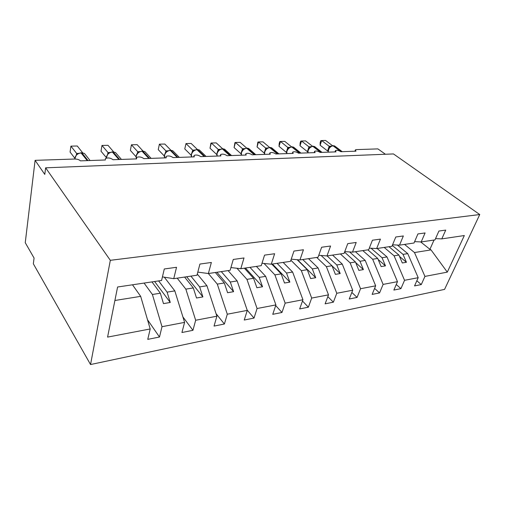 <?xml version="1.0" encoding="UTF-8"?>
<svg xmlns="http://www.w3.org/2000/svg" width="505" height="505" viewBox="0 0 505 505"><rect width="100%" height="100%" fill="white"/><g stroke="black" fill="none" stroke-linecap="round" stroke-linejoin="round"><path stroke-width="0.76" d="M90.54 364.541L33.336 263.787L34.075 258.055L25.25 242.69L35.097 160.344L44.787 174.421L45.633 167.824L110.324 260.315L90.54 364.541L444.564 289.397L479.75 214.543L110.324 260.315M397.385 245.051L407.743 253.624L403.022 254.375L392.303 245.436M416.833 280.774L421.277 284.567L414.555 285.912L418.203 277.7L407.743 253.624M435.544 238.638L441.787 238.884L464.335 235.538L447.297 272.132L424.939 276.405L421.277 284.567M424.939 276.405L414.485 252.544L404.549 244.414M35.097 160.344L74.835 159.018C77.372 159.056 79.234 159.668 80.409 160.861L105.375 159.984L105.375 158.57C107.918 157.491 110.475 157.869 113.038 159.719L136.634 158.886L136.565 157.472C138.925 156.481 141.368 156.866 143.881 158.633L166.221 157.844L166.082 156.43C168.285 155.521 170.621 155.912 173.089 157.604L194.261 156.859L194.065 155.452C196.117 154.612 198.358 155.01 200.775 156.632L220.887 155.925L220.622 154.524C222.547 153.754 224.693 154.145 227.073 155.71L246.188 155.035L245.859 153.646C247.665 152.933 249.735 153.324 252.071 154.827L270.263 154.189L269.885 152.813C271.583 152.15 273.577 152.548 275.875 153.993L293.209 153.381L292.774 152.024C294.371 151.412 296.296 151.797 298.556 153.192L315.095 152.611L314.602 151.266C316.111 150.698 317.98 151.09 320.195 152.434L335.989 151.879L335.453 150.547C336.879 150.017 338.685 150.408 340.869 151.708L355.968 151.178L355.381 149.865L356.296 149.613L377.898 148.893L385.429 154.252M377.134 248.479L387.007 256.938L382.045 257.733L371.042 248.226M396.248 284.498L400.932 288.645L393.868 290.059L397.467 281.664L387.007 256.938M418.203 277.7L404.549 280.307L400.932 288.645M404.549 280.307L394.083 255.808L384.198 247.431M355.406 251.705L365.21 260.428L359.996 261.262L349.618 251.945M374.609 288.387L379.558 292.925L372.128 294.415L375.663 285.83L365.21 260.428M397.467 281.664L383.112 284.41L379.558 292.925M383.112 284.41L372.658 259.235L362.83 250.606M332.568 255.094L342.283 264.096L336.784 264.974L327.095 255.909M351.834 292.433L357.067 297.432L349.245 298.998L352.705 290.224L342.283 264.096M375.663 285.83L360.551 288.721L357.067 297.432M360.551 288.721L350.116 262.84L340.37 253.939M308.517 258.667L318.118 267.966L312.324 268.894L302.754 259.519M327.827 296.643L333.369 302.179L325.119 303.833L328.496 294.857L318.118 267.966M352.705 290.224L336.778 293.272L333.369 302.179M336.778 293.272L326.381 266.64L316.736 257.443M283.16 262.43L292.622 272.043L286.505 273.022L277.081 263.332M302.482 301.018L308.372 307.185L299.661 308.934L302.937 299.743L292.622 272.043M328.496 294.857L311.68 298.07L308.372 307.185M311.68 298.07L301.346 270.648L290.893 260.201M256.389 266.4L265.68 276.355L259.21 277.39L249.962 267.36M275.686 305.557L281.96 312.481L272.75 314.325L275.907 304.913L265.68 276.355M302.937 299.743L285.161 303.145L281.96 312.481M285.161 303.145L274.903 274.878L264.052 263.465M228.083 270.604L237.167 280.919L230.312 282.017L221.285 271.614M247.166 310.076L254.015 318.081L244.256 320.031L247.273 310.392L237.167 280.919M275.907 304.913L257.077 308.517L254.015 318.081M257.077 308.517L246.932 279.353L236.971 268.269M197.291 274.07L206.936 285.754L199.664 286.922L190.89 276.128M216.052 313.643L224.39 324.014L214.038 326.085L216.891 316.199L206.936 285.754M247.273 310.392L227.3 314.211L224.39 324.014M227.3 314.211L217.295 284.1L208.369 273.533L197.802 272.113M164.308 277.188L174.831 290.893L167.098 292.13L158.639 280.913M182.905 316.925L192.942 330.314L181.933 332.517L184.596 322.379L174.831 290.893M216.891 316.199L195.669 320.258L192.942 330.314M195.669 320.258L185.84 289.131L177.198 278.16M441.787 238.884L445.732 230.097L438.914 231.037L434.982 239.894L421.189 241.939L414.611 241.643M421.189 241.939L425.09 232.95L417.913 233.941L414.031 243.006L399.505 245.159L392.568 244.805M399.505 245.159L403.35 235.955L395.781 236.996L391.956 246.282L376.642 248.555L369.313 248.125M376.642 248.555L380.416 239.124L372.431 240.222L368.675 249.735L352.503 252.134L344.751 251.616M352.503 252.134L356.202 242.469L347.756 243.631L344.088 253.384L326.981 255.928L318.769 255.296M326.981 255.928L330.579 246.004L321.641 247.242L318.074 257.247L299.951 259.936L291.233 259.172M299.951 259.936L303.442 249.754L293.954 251.067L290.508 261.337L271.28 264.191L262.007 263.263M271.28 264.191L274.632 253.737L264.551 255.126L261.249 265.68L240.809 268.717L230.924 267.574M240.809 268.717L244.003 257.967L233.266 259.45L230.135 270.301L208.363 273.533L211.368 262.474L199.917 264.058L196.988 275.219L173.745 278.672L176.529 267.29L164.289 268.976L161.587 280.477L117.596 287.004L107.578 337.106L150.2 328.957L140.674 296.359L114.9 300.488M132.493 284.795L140.674 296.359M150.2 328.957L147.757 339.366L159.485 337.018L147.504 319.728M184.596 322.379L162.004 326.697L159.485 337.018M162.004 326.697L152.396 294.484L144.083 283.071M389.001 246.718L398.906 255.038L394.083 255.808M398.906 255.038L402.321 262.979L406.437 262.278L403.022 254.375M367.88 249.855L377.727 258.427L372.658 259.235M377.727 258.427L381.136 266.583L385.46 265.851L382.045 257.733M344.562 252.134L355.451 261.988L350.116 262.84M355.451 261.988L358.853 270.377L363.404 269.601L359.996 261.262M321.123 255.48L332 265.744L326.381 266.64M332 265.744L335.389 274.366L340.181 273.552L336.784 264.974M297.148 259.69L307.274 269.702L301.346 270.648M307.274 269.702L310.651 278.577L315.707 277.718L312.324 268.894M271.778 264.121L281.165 273.874L274.903 274.878M281.165 273.874L284.517 283.021L289.857 282.112L286.505 273.022M244.357 268.187L253.56 278.293L246.932 279.353M253.56 278.293L256.881 287.724L262.531 286.764L259.21 277.39M215.345 272.498L224.327 282.977L217.295 284.1M224.327 282.977L227.597 292.711L233.594 291.688L230.312 282.017M184.596 277.062L193.308 287.938L185.84 289.131M193.308 287.938L196.521 297.994L202.89 296.915L199.664 286.922M151.948 281.904L160.344 293.216L152.396 294.484M162.433 276.892L173.745 278.672M160.344 293.216L163.487 303.619L170.261 302.463L167.098 292.13M447.297 272.132L431.03 249.893L414.485 252.544M431.03 249.893L429.925 249.306L434.035 240.033M420.652 241.914L429.925 249.306M479.75 214.543L393.458 153.93L45.633 167.824M154.612 281.512L170.261 302.463M186.667 276.753L202.89 296.915M216.891 272.264L233.594 291.688M245.43 268.029L262.531 286.764M272.429 264.02L289.857 282.112M297.489 259.721L315.707 277.718M332.05 265.87L340.181 273.552M355.709 262.638L363.404 269.601M378.176 259.501L385.46 265.851M399.524 256.471L406.437 262.278M76.324 154.928L76.697 153.514L70.921 146.141L77.271 145.995L82.706 152.832M70.921 146.141L70.069 152.062L74.803 158.198M76.697 153.514L78.515 153.343M86.582 156.133L84.436 153.444L80.933 152.788L77.783 153.728L76.362 154.883L74.784 158.987M77.088 154.341L76.735 153.57M107.59 154.233L108.051 152.611L101.978 145.446L107.994 145.314L113.675 151.917M101.978 145.446L101.013 151.216L106.258 157.491M108.051 152.611L109.938 152.441M117.419 154.77L115.449 152.491L112.236 151.904L109.257 152.8L107.792 154L106.271 158.115M108.569 153.413L108.095 152.668M137.202 153.608L137.77 151.759L131.433 144.79L137.139 144.664L143.035 151.058M131.433 144.79L130.366 150.408L136.072 156.777M137.77 151.759L139.708 151.582M146.652 153.533L144.859 151.595L142.587 151.046L139.077 151.917L137.568 153.16C136.344 154.631 135.87 156.165 136.161 157.756M138.402 152.535L137.814 151.809M165.293 153.065L165.968 150.951L159.397 144.165L164.826 144.045L170.911 150.256M158.248 149.65L159.397 144.165L158.248 149.65L164.365 156.051M165.968 150.951L167.944 150.774M167.357 151.083L165.817 152.371C164.403 154.536 163.961 156.121 164.51 157.137M166.7 151.702L166.019 151.001M191.957 152.611L192.765 150.181L185.991 143.571L191.155 143.458L197.417 149.499M184.767 148.924L185.991 143.571L184.767 148.924L191.243 155.325M192.765 150.181L194.772 150.004M200.794 151.361L199.33 149.947L196.78 149.518L194.236 150.288L192.651 151.62C191.319 153.583 190.915 155.212 191.445 156.518M193.585 150.913L192.815 150.231M217.295 152.302L218.255 149.448L211.317 143.01L216.235 142.896L222.648 148.786M210.017 148.236L210.926 143.167L211.317 143.01L210.017 148.236L216.809 154.612M218.255 149.448L220.287 149.272M225.918 150.408L224.592 149.19L222.219 148.798L219.795 149.537L218.179 150.907C216.872 152.636 216.5 154.296 217.068 155.893M219.164 150.155L218.311 149.493M241.365 152.321L242.545 148.748L235.45 142.467L240.14 142.366L246.692 148.11M234.093 147.574L234.939 142.631L235.45 142.467L234.093 147.574L241.144 153.899M242.545 148.748L244.59 148.577M250.297 150.844L248.668 148.476L247.014 148.104L244.136 148.817L242.495 150.231C241.194 151.986 240.841 153.646 241.441 155.205L241.447 152.819C242.432 150.111 244.199 148.59 246.749 148.243L254.166 154.757M243.517 149.442L242.596 148.798M257.07 146.949L257.866 142.113L258.484 141.956L257.07 146.949L264.248 153.116L265.706 148.085L258.484 141.956L262.96 141.855L269.626 147.466M265.706 148.085L267.764 147.915M273.154 149.89L271.639 147.795L270.093 147.447L267.347 148.135L265.674 149.587C264.431 151.292 264.077 152.889 264.62 154.385M266.747 148.754L265.756 148.129M279.025 146.349L279.189 143.571L279.77 141.627L280.483 141.463L279.025 146.349L286.316 152.365L287.812 147.447L280.483 141.463L284.769 141.368L291.53 146.848M287.812 147.447L289.883 147.283M294.989 149.007L293.575 147.151L292.13 146.829L289.504 147.485L287.762 149.025M288.917 148.104L287.869 147.492M300.027 145.775L300.121 143.06L300.721 141.154L301.523 140.996L300.027 145.775L307.406 151.651L308.946 146.841L301.523 140.996L305.62 140.908L312.475 146.261M308.946 146.841L311.023 146.677M315.859 148.192L314.546 146.532L312.696 146.248L310.67 146.86L308.946 148.388C307.804 149.985 307.457 151.475 307.898 152.857L307.791 151.999M310.102 147.479L309.003 146.886M320.126 145.225L320.17 142.568L320.776 140.706L321.66 140.548L320.126 145.225L327.587 150.97L329.165 146.261L321.66 140.548L325.586 140.459L332.524 145.705M329.165 146.261L331.242 146.096M335.831 147.428L334.613 145.945L332.858 145.68L330.92 146.267L329.172 147.826L328.105 152.055M330.365 146.879L329.222 146.305M88.04 160.596L81.943 152.92L81.172 152.939C77.757 153.35 75.649 155.13 74.841 158.28L74.784 159.018M80.933 152.788L87.264 160.622M76.804 154.435L76.684 153.552M119.622 159.485L113.221 152.03L112.489 152.049C109.25 152.453 107.205 154.183 106.353 157.244L106.284 158.109M112.236 151.904L118.89 159.511M108.177 153.583L108.038 152.649M149.524 158.431L142.852 151.191L142.164 151.21C139.083 151.595 137.101 153.28 136.211 156.266L136.35 158.551M141.892 151.064L148.823 158.456M137.909 152.781L137.751 151.797M174.408 152.396L172.779 150.749L170.311 150.414C167.382 150.787 165.457 152.428 164.542 155.338L164.744 157.901M177.874 157.434L170.974 150.395L170.311 150.414L177.211 157.459M166.12 152.018L165.949 150.989M204.79 156.493L197.689 149.638L197.064 149.657C194.267 150.017 192.399 151.62 191.458 154.461L191.584 156.954M196.78 149.518L204.159 156.512M192.929 151.292L192.746 150.212M230.381 155.59L223.103 148.918L222.509 148.931C219.845 149.284 218.027 150.85 217.062 153.621L217.125 156.058M222.219 148.798L229.781 155.609M218.438 150.597L218.242 149.48M246.446 148.116L247.317 148.23L254.735 154.732M242.735 149.935L242.526 148.786M277.952 153.918L270.402 147.574L269.859 147.593C267.423 147.921 265.706 149.411 264.702 152.055L264.645 154.385M269.556 147.466L277.403 153.937M265.908 149.291L265.68 148.116M300.096 153.141L292.439 146.949L291.922 146.968C289.592 147.29 287.913 148.741 286.903 151.33L286.796 153.608M291.612 146.841L299.579 153.16M288.027 148.678L287.793 147.479M321.249 152.396L313.012 146.368C310.771 146.684 309.142 148.104 308.113 150.635L307.962 152.863M312.696 146.248L320.751 152.415M309.174 148.091L308.927 146.873M341.475 151.683L333.18 145.793C331.034 146.103 329.443 147.492 328.401 149.972L328.212 152.15M332.858 145.68L341.001 151.702M329.405 147.523L329.146 146.292M327.966 151.046L327.594 150.926M335.295 151.014L334.985 151.917M355.236 150.288L354.901 151.216M314.438 151.778L314.154 152.649M292.597 152.586L292.338 153.413M269.702 153.438L269.474 154.214M245.67 154.341L245.474 155.06M220.426 155.287L220.256 155.944M193.863 156.297L193.724 156.878M165.88 157.364L165.773 157.863M136.363 158.494L136.287 158.898M90.086 160.521L84.436 153.444L81.703 152.762M121.434 159.422L115.449 152.491L112.969 151.885M151.134 158.374L144.859 151.595L142.587 151.046M179.307 157.383L172.779 150.749L170.696 150.256M170.04 150.275L167.363 151.083M206.078 156.443L199.33 149.947L197.405 149.499M231.536 155.553L224.592 149.19L222.812 148.786M255.782 154.7L248.668 148.476L247.014 148.104M278.899 153.886L271.639 147.795L270.093 147.447M300.961 153.11L293.575 147.151L292.13 146.829M287.8 148.975C286.606 150.623 286.259 152.169 286.752 153.608M322.038 152.371L314.546 146.532L313.188 146.235M342.194 151.658L334.613 145.945L333.332 145.667"/></g></svg>
